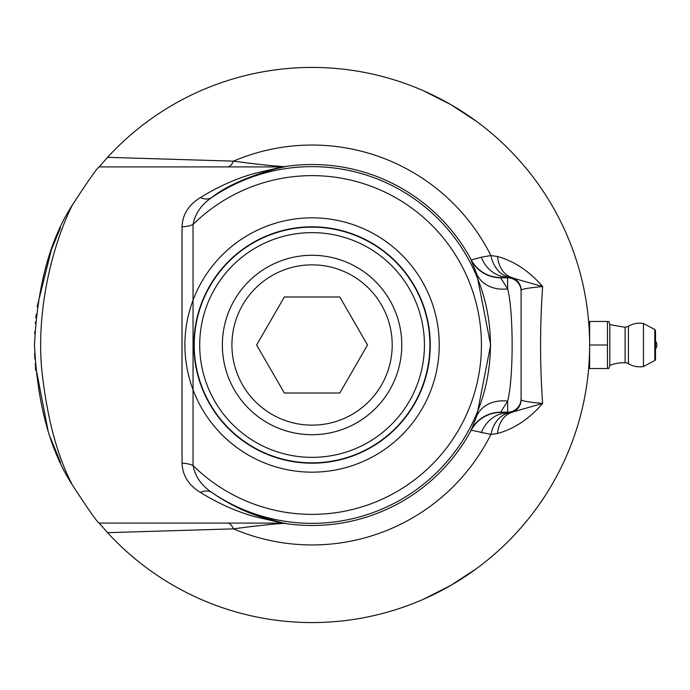 <?xml version="1.0" encoding="UTF-8"?>
<svg xmlns="http://www.w3.org/2000/svg" width="690" height="690" viewBox="0 0 690 690"><rect width="100%" height="100%" fill="white"/><g stroke="black" fill="none" stroke-linecap="round" stroke-linejoin="round"><path stroke-width="1.03" d="M569.931 447.715L569.06 449.88M568.819 450.458L570.104 447.284M568.784 450.553L569.103 449.768M569.164 449.621L568.879 450.32M570.156 447.137L569.259 449.38M567.352 453.968L567.974 452.502M568.094 452.209L568.293 451.743M571.26 444.317L570.759 445.611M570.44 446.43L568.388 451.51M568.284 451.769L567.741 453.054M572.105 442.083L571.863 442.73L572.105 442.083M571.053 444.86L571.605 443.403M571.493 443.705L571.165 444.576M566.809 455.236L567.077 454.615L566.809 455.236M568.681 450.803L568.5 451.251M567.853 452.787L567.491 453.649M576.323 429.939L575.477 432.535M576.512 429.353L576.668 428.852M577.435 426.403L576.521 429.318M573.882 437.193L573.709 437.676M575.495 432.466L576.659 428.887M578.065 424.315L577.875 424.937M577.737 425.385L576.9 428.111M576.909 428.093L578.099 424.195M577.357 426.636L575.995 430.94M575.779 431.612L575.434 432.656M575.27 433.139L575.046 433.82M577.823 425.1L577.478 426.239M589.269 359.274L589.165 361.215M589.269 359.343L588.855 365.847M588.872 365.622L588.803 366.468M589.372 357.066L589.441 355.29M588.57 369.348L588.717 367.554M588.725 367.442L588.673 368.089M589.424 355.842L589.346 357.653M582.179 281.089L582.438 282.201M581.463 278.139L582.006 280.373M582.136 280.925L582.308 281.641M579.712 271.429L580.204 273.249M581.886 279.873L582.498 282.443M580.187 273.188L580.911 275.966M578.186 423.91L578.03 424.428M589.614 341.585L589.622 342.249M589.588 350.106L589.605 349.226M589.639 344.431L589.631 342.982M589.622 342.119L589.614 341.628M589.605 349.157L589.527 352.728M589.493 353.866L589.467 354.669M589.639 344.733L589.639 345.552M584.102 400.131L583.775 401.761M583.826 401.511L583.628 402.425M583.895 401.175L584.206 399.639M584.197 399.674L584.068 400.312M584.042 400.459L583.895 401.157M584.534 397.992L585.163 394.654M588.441 370.746L588.518 369.892M588.432 370.815L588.225 372.98M588.553 369.53L588.639 368.546M588.458 370.53L588.354 371.634M587.682 312.087L587.906 314.045M587.975 314.649L588.027 315.132M587.432 310.069L587.518 310.802M587.544 310.992L586.974 306.679M588.432 319.16L588.182 316.606M588.147 316.262L588.07 315.572M588.104 315.916L588.035 315.244M587.923 314.183L587.777 312.932M587.751 312.699L587.699 312.268M579.652 271.23L579.824 271.851M574.805 434.519L575.374 432.82M575.167 433.441L574.779 434.588M574.115 436.511L574.339 435.882M574.313 435.942L574.071 436.632M574.166 436.365L574.322 435.933M584.982 395.603L584.801 396.603M584.292 399.208L584.387 398.734M584.473 398.268L584.577 397.751M584.792 396.621L584.939 395.836M584.611 397.578L584.111 400.131M587.432 379.94L587.604 378.491M587.406 380.104L587.535 379.06M587.552 378.983L587.449 379.767M585.551 297.562L585.853 299.305M585.931 299.788L586.112 300.918M584.844 293.63L584.982 294.397M585.344 296.389L585.094 294.992M584.913 294L584.827 293.552M585.629 298.02L585.957 299.978M586.112 300.9L586.345 302.367M585.008 294.509L585.232 295.743M585.379 296.579L584.939 294.164M578.03 265.564L578.703 267.875M578.479 267.09L577.504 263.83M578.16 265.995L578.738 267.996M578.824 268.272L578.953 268.721M578.565 267.401L578.082 265.762M579.091 269.204L579.462 270.549M579.393 270.299L579.238 269.721M578.427 266.901L578.151 265.986M579.41 270.342L579.54 270.825M579.022 268.962L578.893 268.531M583.231 285.72L584.361 291.154M559.909 220.024L560.625 221.464M560.918 222.042L561.168 222.551M560.97 222.146L560.34 220.886M562.005 224.276L561.401 223.017M560.349 220.904L561.125 222.465M574.296 253.998L574.632 254.972M573.787 252.54L574.503 254.61M574.028 253.239L573.744 252.428M572.898 250.073L572.519 249.047M582.369 281.899L582.507 282.503M579.583 419.011L578.755 421.944M578.306 423.496L578.125 424.091M579.919 417.804L579.738 418.468M578.763 421.918L579.816 418.183M580.031 417.39L580.316 416.337M586.052 389.488L585.534 392.532M586.327 387.737L586.146 388.884M582.438 407.799L582.627 406.971M582.903 405.746L581.765 410.654M582.714 406.608L582.929 405.651M581.135 413.181L581.308 412.482M581.187 412.948L581.075 413.413M586.25 301.797L587.69 312.165M587.604 311.457L587.388 309.741M588.018 315.071L587.854 313.579M587.733 312.587L587.5 310.647M587.457 310.259L587.518 310.759M587.604 311.492L587.742 312.605M587.889 313.916L588.035 315.27M588.087 315.71L588.139 316.201M586.931 306.343L587.449 310.198M587.966 375.377L587.535 379.112M587.44 379.836L587.285 381.07M588.242 372.773L587.673 377.93M587.561 378.896L587.949 375.567M587.156 382.001L587.423 379.957M587.57 378.81L587.992 375.162M587.13 382.226L587.052 382.812M577.245 262.994L576.599 260.932M577.082 262.459L577.616 264.201M577.754 264.658L578.022 265.564M577.685 264.417L577.539 263.951L577.685 264.417M573.114 250.66L573.813 252.609M574.244 253.86L575.331 257.042M576.374 260.234L575.952 258.914M575.391 257.232L575.96 258.948M576.469 260.51L577.099 262.519M576.633 261.027L576.159 259.552M574.667 255.076L575.564 257.732M584.49 291.818L584.87 293.793M585.111 295.104L585.758 298.744M588.63 321.368L588.786 323.3M588.63 321.437L589.113 327.931M589.096 327.681L589.148 328.552M589.303 331.433L589.208 329.639M589.208 329.527L589.243 330.174M589.277 330.941L589.329 331.873M588.191 316.745L588.26 317.391M588.311 317.943L588.484 319.746M589.639 345.742L589.622 348.053M589.614 348.623L589.605 349.347M589.571 338.816L589.605 340.705M589.622 347.544L589.614 348.692M589.605 340.653L589.631 343.508M586.405 387.237L586.673 385.486M584.025 400.519L584.154 399.889M584.809 396.526L585.508 392.705M584.628 397.483L584.508 398.121M584.361 398.863L584.18 399.786M586.586 386.021L586.31 387.823M586.138 388.936L585.741 391.334M581.808 410.447L581.273 412.611M99.17 166.902C97.48 167.489 88.579 180.142 72.476 204.861C49.982 239.413 37.329 286.126 34.5 345C37.32 403.857 49.982 450.57 72.476 485.139C88.579 509.858 97.48 522.511 99.17 523.098L107.554 532.671A277.57 277.57 0 0 0 505.511 544.056A277.57 277.57 0 0 0 505.511 145.944A277.57 277.57 0 0 0 107.554 157.329L99.17 166.902L282.581 166.902L254.299 173.457C236.058 178.607 218.083 186.645 200.393 197.582C188.68 204.74 182.565 214.461 182.039 226.751L182.039 463.249C182.565 475.548 188.689 485.277 200.393 492.418C218.066 503.338 235.997 511.368 254.187 516.517L282.581 523.098L99.17 523.098M35.147 363.932L48.05 430.655M50.629 438.236L60.504 462.274M34.629 353.315L34.854 358.947L34.629 353.315M35.673 370.47L35.397 367.313M34.724 333.9L34.828 331.459L34.724 333.9M35.337 323.42L35.397 322.713L35.337 323.42M35.828 317.9L36.191 314.433L35.828 317.9M60.496 227.726L51.327 249.832L37.139 306.8M35.457 322.006L35.406 322.618M450.855 585.379L476.48 568.629L450.855 585.379L423.531 599.205L450.855 585.379M450.855 104.621L423.531 90.795L450.855 104.621L476.48 121.371L450.855 104.621M589.639 366.304L588.82 366.304L588.906 365.062M589.502 353.522L589.519 352.995M589.476 335.676L589.364 332.623M588.924 325.163L588.82 323.714L589.639 323.696M589.639 344.767L589.639 321.471L608.77 321.471L607.45 321.471L607.45 345L589.639 345M589.639 345.302L589.639 368.529L608.77 368.529L607.45 368.529L607.45 345M608.77 321.471L609.796 324.291L609.796 365.709L608.77 368.529M654.784 360.499A1.346 1.346 0 0 0 655.5 359.318L655.5 330.683L654.784 329.501L654.784 360.499L643.46 366.519L643.46 323.481L654.784 329.501M655.5 345L655.5 340.964L655.5 345M625.097 362.716A6.719 6.719 0 0 1 628.435 363.69L628.435 326.31L625.097 327.284L625.097 362.716A40.322 40.322 0 0 0 609.796 365.381M401.778 345A89.709 89.709 0 0 0 312.07 255.291A89.709 89.709 0 0 0 222.353 345A89.709 89.709 0 0 0 312.07 434.709A89.709 89.709 0 0 0 401.778 345M339.791 393.015L284.349 393.015L256.628 345L284.349 296.985L339.791 296.985L367.511 345L339.791 393.015M392.205 345A80.135 80.135 0 0 1 271.998 414.405A80.135 80.135 0 0 1 271.998 275.595A80.135 80.135 0 0 1 392.205 345M312.07 462.835A117.835 117.835 0 0 0 414.121 286.083A117.835 117.835 0 0 0 210.019 286.083A117.835 117.835 0 0 0 312.07 462.835M312.07 457.366A112.367 112.367 0 0 1 214.754 288.817A112.367 112.367 0 0 1 409.377 288.817A112.367 112.367 0 0 1 312.07 457.366M107.554 532.671L233.479 528.859A20.165 8.806 90 0 0 227.321 523.098M481.275 432.777A33.603 28.98 91.7 0 1 507.642 412.853L500.681 412.197L507.642 401.114A33.603 27.393 21.9 0 0 476.781 415.889L471.201 430.172L490.892 434.45A199.945 199.945 0 0 1 233.479 528.859C255.645 525.884 272.585 524.046 284.315 523.348L260.035 516.638C243.691 511.454 227.597 503.389 211.735 492.444C201.316 485.311 195.089 476.333 193.045 465.491L193.045 224.509C195.08 213.684 201.308 204.697 211.735 197.556C235.178 178.546 278.544 167.713 285.548 166.678L284.315 166.652C272.559 165.954 255.611 164.117 233.479 161.141L107.554 157.329M497.473 433.518A33.603 22.882 -105.7 0 1 511.471 412.568A13.438 13.438 0 0 0 521.088 399.683C521.338 400.873 528.523 402.132 542.633 403.452L509.531 412.87A33.603 24.09 82.9 0 0 490.892 434.45L497.473 433.518C514.317 428.844 529.377 418.821 542.633 403.452C539.891 364.484 539.891 325.516 542.633 286.548C529.368 271.179 514.317 261.156 497.473 256.482L490.892 255.55L481.275 257.223L471.046 260.044L476.781 274.111L490.642 344.94L476.781 415.889M471.046 429.956A33.603 33.594 -30.9 0 1 500.681 412.197L507.642 412.197L507.642 401.114C513.636 378.43 513.627 311.423 507.642 288.886L500.681 277.803L509.531 277.13A33.603 24.09 97.1 0 1 490.892 255.55A199.945 199.945 0 0 0 233.479 161.141A20.165 8.806 -90 0 1 227.321 166.902M471.046 260.044A33.603 33.594 30.9 0 0 500.681 277.803L507.642 277.803L507.642 288.886A33.603 27.393 -21.9 0 1 476.781 274.111M497.473 256.482A33.603 22.882 -74.3 0 0 511.471 277.432A13.438 13.438 -0 0 1 521.088 290.318L521.088 291.24A13.438 13.438 -0 0 0 507.642 277.803L507.642 277.147A33.603 28.98 88.3 0 1 481.275 257.223M509.531 412.87L507.642 412.853L507.642 412.197A13.438 13.438 0 0 0 521.088 398.76M509.531 277.13L542.633 286.548C528.523 287.868 521.338 289.127 521.088 290.318L521.088 399.683M521.088 291.24L521.088 290.318M500.819 412.43A33.603 33.594 -30.9 0 0 471.201 430.172A180.487 180.487 0 0 1 284.315 523.348A20.165 20.036 90 0 0 281.21 523.098M285.548 523.322A20.165 20.019 90 0 0 282.581 523.098M200.393 197.582A20.165 13.041 54.9 0 0 211.735 197.556A178.339 178.339 0 0 1 445.826 462.964A178.339 178.339 0 0 1 211.735 492.444A20.165 13.041 -54.9 0 0 200.393 492.418M182.039 226.751A20.165 13.386 -0.6 0 0 193.045 224.509A169.361 169.361 0 0 1 468.734 280.666A169.361 169.361 0 0 1 193.045 465.491A20.165 13.386 0.6 0 0 182.039 463.249M285.548 166.678A20.165 20.019 -90 0 1 282.581 166.902M500.819 277.57A33.603 33.594 30.9 0 1 471.201 259.828A180.487 180.487 0 0 0 284.315 166.652A20.165 20.036 -90 0 1 281.21 166.902M72.476 485.139C57.106 456.038 46.825 417.191 41.642 368.598C36.182 305.42 54.182 241.103 72.476 204.861M312.07 463.188A118.188 118.188 0 0 0 430.258 345A118.188 118.188 0 0 0 312.07 226.812A118.188 118.188 0 0 0 193.881 345A118.188 118.188 0 0 0 312.07 463.188M312.07 472.167A127.167 127.167 0 0 0 439.237 345A127.167 127.167 0 0 0 312.07 217.833A127.167 127.167 0 0 0 184.903 345A127.167 127.167 0 0 0 312.07 472.167M643.787 323.532A21.838 21.838 0 0 0 628.435 326.31M628.435 363.69A21.838 21.838 0 0 0 643.787 366.468M625.097 327.284L609.796 324.619M655.5 349.037A6.719 6.719 0 0 0 655.5 340.964"/></g></svg>
